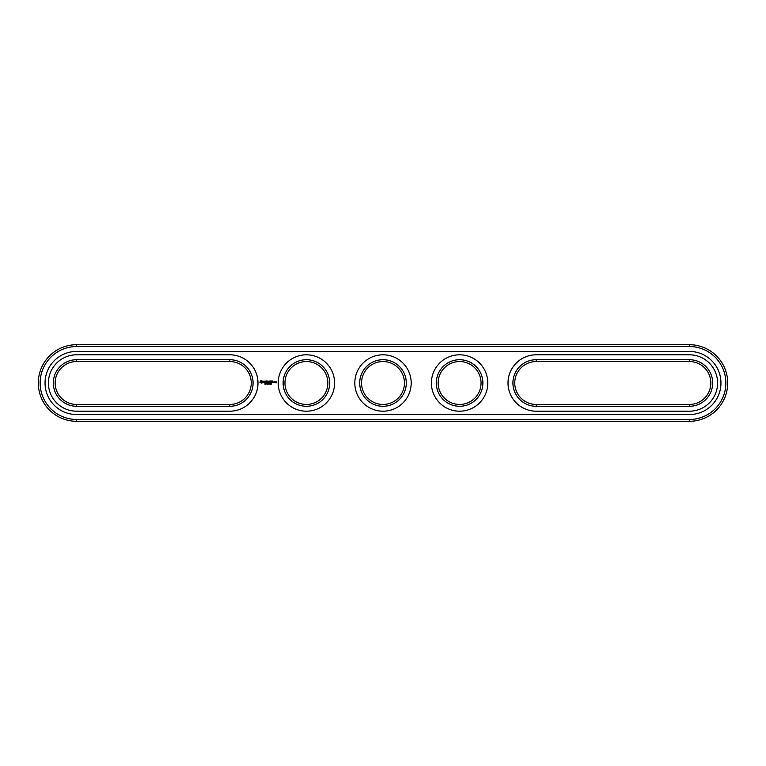 <?xml version="1.0" encoding="UTF-8"?>
<svg xmlns="http://www.w3.org/2000/svg" width="766" height="766" viewBox="0 0 766 766"><rect width="100%" height="100%" fill="white"/><g stroke="black" fill="none" stroke-linecap="round" stroke-linejoin="round"><path stroke-width="1.15" d="M76.6 361.552A21.448 21.448 0 0 0 55.152 383A21.448 21.448 0 0 0 76.6 404.448L229.8 404.448A21.448 21.448 0 0 0 251.248 383A21.448 21.448 0 0 0 229.8 361.552L76.6 361.552L76.6 359.714A23.286 23.286 0 0 0 53.314 383A23.286 23.286 0 0 0 76.6 406.286L229.8 406.286A23.286 23.286 0 0 0 253.086 383A23.286 23.286 0 0 0 229.8 359.714L76.6 359.714M229.8 411.189A28.189 28.189 0 0 0 257.989 383A28.189 28.189 0 0 0 229.8 354.811L76.6 354.811A28.189 28.189 0 0 0 48.411 383A28.189 28.189 0 0 0 76.6 411.189L229.8 411.189M689.4 421.3A38.3 38.3 0 0 0 727.7 383A38.3 38.3 0 0 0 689.4 344.7L76.6 344.7A38.3 38.3 0 0 0 38.3 383A38.3 38.3 0 0 0 76.6 421.3L689.4 421.3L689.4 419.462A36.462 36.462 0 0 0 725.862 383A36.462 36.462 0 0 0 689.4 346.538L76.6 346.538A36.462 36.462 0 0 0 40.138 383A36.462 36.462 0 0 0 76.6 419.462L689.4 419.462M689.4 361.552A21.448 21.448 0 0 1 710.848 383A21.448 21.448 0 0 1 689.4 404.448L536.2 404.448A21.448 21.448 0 0 1 514.752 383A21.448 21.448 0 0 1 536.2 361.552L689.4 361.552L689.4 359.714A23.286 23.286 0 0 1 712.686 383A23.286 23.286 0 0 1 689.4 406.286L536.2 406.286A23.286 23.286 0 0 1 512.914 383A23.286 23.286 0 0 1 536.2 359.714L689.4 359.714M361.552 383A21.448 21.448 0 0 1 393.724 364.425A21.448 21.448 0 0 1 393.724 401.575A21.448 21.448 0 0 1 361.552 383M284.952 383A21.448 21.448 0 0 1 317.124 364.425A21.448 21.448 0 0 1 317.124 401.575A21.448 21.448 0 0 1 284.952 383M438.152 383A21.448 21.448 0 0 1 470.324 364.425A21.448 21.448 0 0 1 470.324 401.575A21.448 21.448 0 0 1 438.152 383M359.714 383A23.286 23.286 0 0 1 394.643 362.835A23.286 23.286 0 0 1 394.643 403.165A23.286 23.286 0 0 1 359.714 383M283.114 383A23.286 23.286 0 0 1 318.043 362.835A23.286 23.286 0 0 1 318.043 403.165A23.286 23.286 0 0 1 283.114 383M436.314 383A23.286 23.286 0 0 1 471.243 362.835A23.286 23.286 0 0 1 471.243 403.165A23.286 23.286 0 0 1 436.314 383M271.336 384.149L271.135 383.431L271.336 384.149M270.379 383.766L270.551 384.226L270.542 383.728M269.977 384.149L269.766 383.431L269.977 384.149M268.387 384.149L268.914 383.632M268.914 384.178L268.78 383.546M267.947 383.89L267.593 384.226L267.593 383.45L267.947 383.89M267.305 383.488L266.865 384.226L267.095 383.45M266.175 383.45L265.591 384.226L266.175 383.45M265.438 383.785L264.95 383.45L264.95 384.226L265.438 383.785M275.693 381.688L276.143 382.703L275.597 382.789L276.239 382.885L276.335 381.784L275.693 381.688M274.87 381.688L274.87 382.627L275.511 381.899L274.87 381.688M274.611 382.531L273.969 381.688L273.874 382.531L274.611 382.531M272.916 380.941L271.892 381.037L271.987 382.627L273.012 382.531L272.083 382.445L272.83 381.784L272.083 381.133L272.916 380.941M271.403 380.941L271.403 382.627L271.403 380.941M270.915 380.941L269.891 381.037L269.986 382.627L270.829 381.784L270.082 381.133L270.915 380.941M269.335 380.989L268.751 381.975L267.995 381.037L268.09 382.627L268.177 381.382L268.751 382.253L269.326 381.382L269.508 382.531L269.335 380.989M266.625 380.941L266.539 382.531L267.564 382.627L266.721 382.445L267.468 381.784L266.721 381.133L267.66 381.037L266.625 380.941M265.084 381.133L265.639 382.627L266.29 381.037L265.084 381.133M263.59 381.181L264.643 382.043L263.667 382.425L264.825 382.406L263.772 381.535L264.749 381.142L263.59 381.181M260.813 380.367L259.933 382.33L261.895 383.201L262.767 381.248L260.813 380.367M689.4 414.559A31.559 31.559 0 0 0 720.959 383A31.559 31.559 0 0 0 689.4 351.441L76.6 351.441A31.559 31.559 0 0 0 45.041 383A31.559 31.559 0 0 0 76.6 414.559L689.4 414.559M536.2 411.189A28.189 28.189 0 0 1 508.011 383A28.189 28.189 0 0 1 536.2 354.811L689.4 354.811A28.189 28.189 0 0 1 717.589 383A28.189 28.189 0 0 1 689.4 411.189L536.2 411.189M354.811 383A28.189 28.189 0 0 1 397.094 358.584A28.189 28.189 0 0 1 397.094 407.416A28.189 28.189 0 0 1 354.811 383M278.211 383A28.189 28.189 0 0 1 320.494 358.584A28.189 28.189 0 0 1 320.494 407.416A28.189 28.189 0 0 1 278.211 383M431.411 383A28.189 28.189 0 0 1 473.694 358.584A28.189 28.189 0 0 1 473.694 407.416A28.189 28.189 0 0 1 431.411 383M270.934 384.149L270.934 383.527M269.565 384.149L269.565 383.527M268.464 383.603L268.464 384.082M274.065 381.88L274.42 382.445L274.065 381.88M261.35 381.037L262.096 381.784L261.35 382.531L260.603 381.784L261.35 381.037M76.6 404.448L76.6 406.286M229.8 361.552L229.8 359.714M229.8 404.448L229.8 406.286M689.4 344.7L689.4 346.538M76.6 421.3L76.6 419.462M76.6 344.7L76.6 346.538M689.4 404.448L689.4 406.286M536.2 404.448L536.2 406.286M536.2 361.552L536.2 359.714"/></g></svg>
